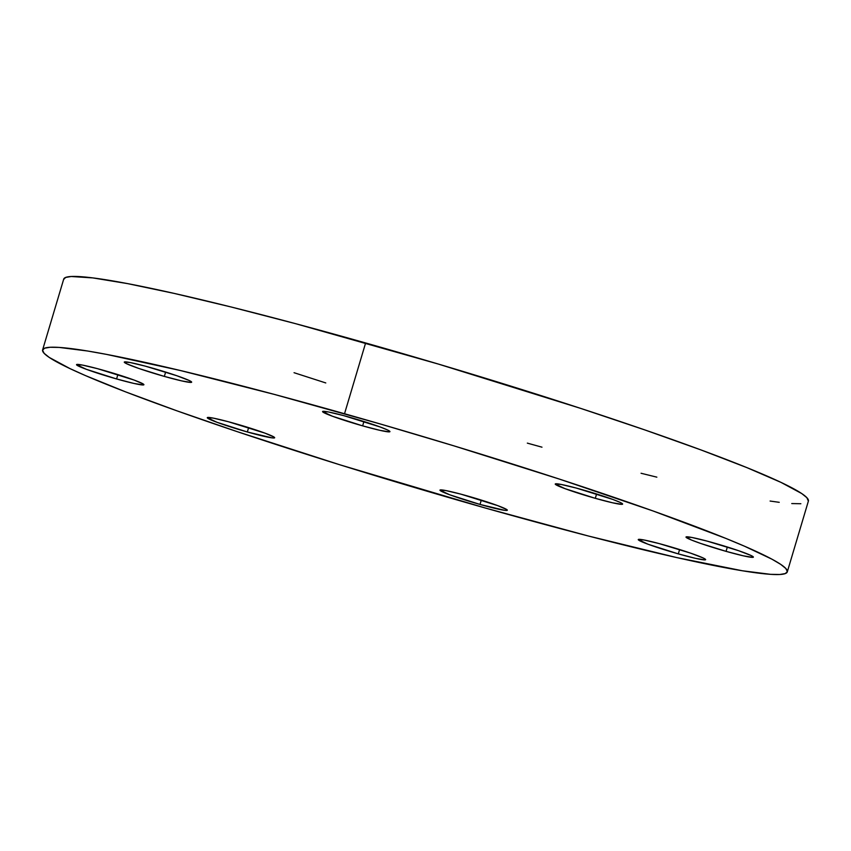 <?xml version="1.0" encoding="UTF-8"?>
<svg xmlns="http://www.w3.org/2000/svg" width="851" height="851" viewBox="0 0 851 851"><rect width="100%" height="100%" fill="white"/><g stroke="black" fill="none" stroke-linecap="round" stroke-linejoin="round"><path stroke-width="1.28" d="M713.319 542.821A35.157 2.319 16.6 0 1 753.38 557.128A35.157 2.319 16.6 0 1 726.063 551.352L727.36 547.002L726.063 551.352L743.37 555.831L752.699 557.362L753.39 557.097L750.901 555.437L738.583 550.693L706.99 541.076L691.789 537.449L686.002 537.077L691.565 540.077L700.798 543.481L726.063 551.352A35.157 2.319 16.6 0 1 686.002 537.045A35.157 2.319 16.6 0 1 713.319 542.821M665.567 545.353A35.157 2.319 16.6 0 1 705.628 559.66A35.157 2.319 16.6 0 1 678.311 553.884L679.609 549.544L678.311 553.884L695.618 558.373L704.947 559.905L705.628 559.639L705.022 558.979L703.139 557.969L690.831 553.224L659.227 543.608L644.037 539.991L638.239 539.608L647.962 544.215L678.311 553.884A35.157 2.319 16.6 0 1 638.25 539.577A35.157 2.319 16.6 0 1 665.567 545.353M467.273 495.91A35.157 2.319 16.6 0 1 507.334 510.217A35.157 2.319 16.6 0 1 480.017 504.441L481.315 500.09L480.017 504.441L504.696 510.323L506.653 510.451L507.334 510.185L506.728 509.536L497.612 505.59L460.934 494.165L445.743 490.538L439.946 490.165L449.668 494.761L480.017 504.441A35.157 2.319 16.6 0 1 439.956 490.133A35.157 2.319 16.6 0 1 467.273 495.91M234.599 423.447A35.157 2.319 16.6 0 1 274.66 437.754A35.157 2.319 16.6 0 1 247.343 431.978L248.641 427.627L247.343 431.978L272.022 437.861L273.979 437.988L274.66 437.722L274.054 437.074L264.938 433.127L228.259 421.702L213.069 418.075L207.272 417.703L216.994 422.298L247.343 431.978A35.157 2.319 16.6 0 1 207.282 417.671A35.157 2.319 16.6 0 1 234.599 423.447M103.843 370.419A35.157 2.319 16.6 0 1 143.904 384.726A35.157 2.319 16.6 0 1 116.587 378.95L117.874 374.6L116.587 378.95L133.894 383.429L143.213 384.96L143.904 384.695L143.298 384.035L134.181 380.089L97.503 368.674L82.313 365.047L76.516 364.664L86.238 369.27L116.587 378.95A35.157 2.319 16.6 0 1 76.526 364.643A35.157 2.319 16.6 0 1 103.843 370.419M151.595 367.877A35.157 2.319 16.6 0 1 191.656 382.184A35.157 2.319 16.6 0 1 164.339 376.408L165.637 372.068L164.339 376.408L181.646 380.886L190.975 382.429L191.656 382.152L189.177 380.493L176.859 375.748L145.266 366.132L130.065 362.515L124.278 362.132L126.756 363.803L139.075 368.547L164.339 376.408A35.157 2.319 16.6 0 1 124.278 362.1A35.157 2.319 16.6 0 1 151.595 367.877M582.563 489.793A35.157 2.319 16.6 0 1 622.624 504.1A35.157 2.319 16.6 0 1 595.306 498.324L596.604 493.974L595.306 498.324L612.614 502.803L621.943 504.335L622.624 504.069L622.017 503.409L620.145 502.398L612.901 499.463L576.233 488.048L561.032 484.421L555.246 484.038L564.968 488.644L595.306 498.324A35.157 2.319 16.6 0 1 555.246 484.017A35.157 2.319 16.6 0 1 582.563 489.793M349.889 417.33A35.157 2.319 16.6 0 1 389.949 431.638A35.157 2.319 16.6 0 1 362.632 425.862L363.93 421.511L362.632 425.862L379.94 430.34L389.269 431.872L389.949 431.606L389.343 430.946L387.471 429.936L380.227 427L343.559 415.586L328.358 411.958L322.572 411.576L332.294 416.182L362.632 425.862A35.157 2.319 16.6 0 1 322.572 411.544A35.157 2.319 16.6 0 1 349.889 417.33M63.644 279.458L65.665 277.437L71.239 276.501L92.865 277.915L127.671 283.628L174.327 293.446L231.036 306.966L295.627 323.688L438.318 364.058L580.659 408.384L644.824 429.925L700.979 449.934L746.944 467.646L780.973 482.379L801.738 493.559L806.876 497.686L808.376 501.133A388.535 25.626 -163.4 0 0 365.622 342.964L344.527 413.735L365.622 342.964A388.535 25.626 -163.4 0 0 63.708 279.117L42.614 349.889A388.535 25.626 16.6 0 1 344.527 413.735A388.535 25.626 16.6 0 1 787.292 571.883A388.535 25.626 16.6 0 1 485.378 508.036A388.535 25.626 16.6 0 1 42.614 349.889M800.855 503.728L791.76 503.569M779.239 502.324L770.102 501.048M656.855 477.156L641.058 473.262M541.981 447.179L527.333 443.126M325.773 382.939L294.052 372.706M485.378 508.036L340.081 464.859L237.408 431.712L176.955 410.831L125.64 391.885L85.451 375.578L70.027 368.621L49.262 357.441L44.124 353.314L42.55 350.229L44.56 348.208L50.145 347.272L59.24 347.431L87.589 351.006L106.566 354.399L180.455 370.536L274.533 394.46L380.705 424.096L453.711 445.796L559.554 479.145L652.951 510.93L725.85 538.406L744.444 546.182L771.974 559.203L780.644 564.33L785.781 568.447L787.356 571.542L785.335 573.563L779.761 574.499L770.655 574.34L742.317 570.755L676.673 557.554L588.498 536.034L485.378 508.036M787.292 571.883L808.386 501.111"/></g></svg>
